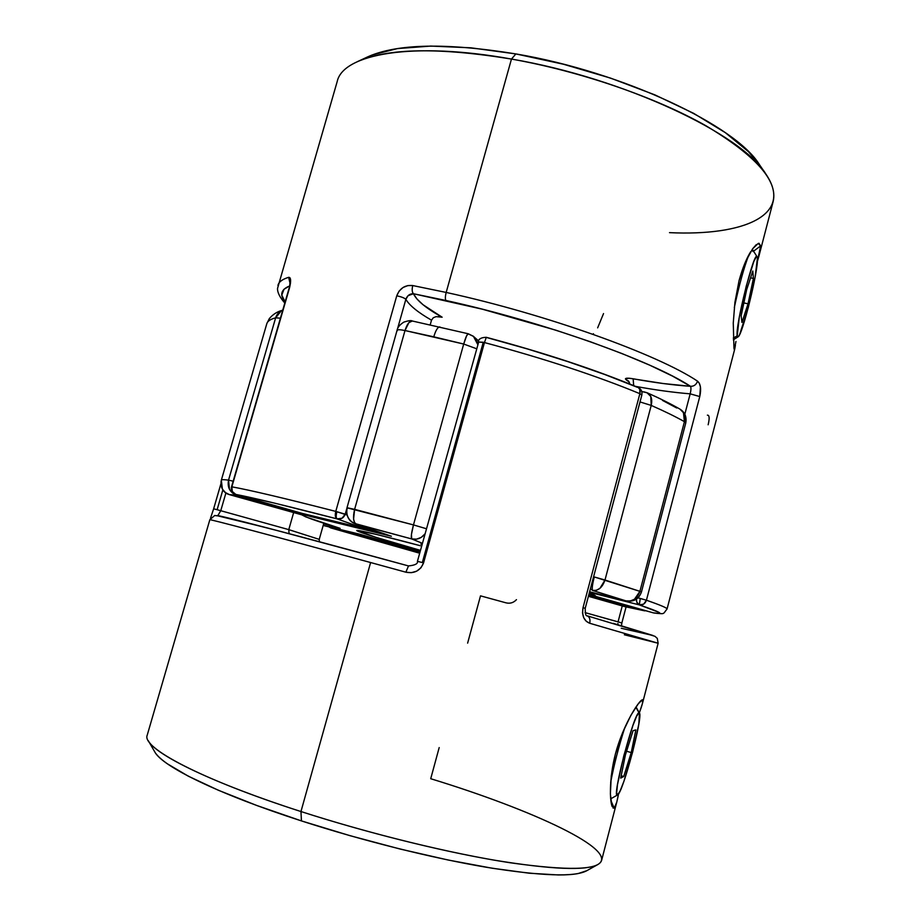 <?xml version="1.0" encoding="UTF-8"?>
<svg xmlns="http://www.w3.org/2000/svg" width="921" height="921" viewBox="0 0 921 921"><rect width="100%" height="100%" fill="white"/><g stroke="black" fill="none" stroke-linecap="round" stroke-linejoin="round"><path stroke-width="1.38" d="M610.681 798.841L617.577 794.95C610.957 800.648 634.339 711.139 639.036 712.808L635.847 707.224L639.036 712.808L636.63 716.216L632.9 725.506L623.839 755.623L617.461 784.727L616.656 792.877L617.657 794.904L610.681 798.841M624.829 727.486C618.716 746.597 613.996 764.902 610.658 782.378C613.996 764.902 618.716 746.597 624.829 727.486M617.657 794.904L620.247 790.678L624.001 781.008L632.658 751.997L638.817 724.09L639.473 713.073C643.088 716.734 622.815 792.946 617.657 794.904M631.23 752.584L623.736 776.495L620.708 778.118L625.405 754.978L633.072 730.664L635.87 729.904L631.23 752.584L623.736 776.495L621.203 775.735L623.736 776.495L620.708 778.118L625.405 754.978L633.072 730.664L635.87 729.904L631.23 752.584L626.591 751.214L631.23 752.584M737.226 335.762L733.266 338.134L737.226 335.762L737.675 336.879L738.492 336.453L739.644 334.53L748.382 307.234L755.07 277.417L757.407 258.26C758.674 269.231 742.338 335.647 738.101 336.821L737.226 335.762C734.993 326.794 754.495 249.211 757.085 256.763L757.407 258.26L757.062 256.729L756.337 256.74L753.839 261.414L746.252 286.04L739.287 317.261L737.226 335.762M753.413 278.418L748.036 303.803L741.958 322.419L741.152 315.811L746.632 289.793L752.814 271.027L753.413 278.418L748.036 303.803L743.869 302.917L748.036 303.803L741.958 322.419L741.152 315.811L746.632 289.793L752.814 271.027L753.413 278.418L750.569 277.831L753.413 278.418M734.313 307.556C739.218 284.808 744.041 267.297 748.785 255.013C744.041 267.297 739.218 284.808 734.313 307.556M752.284 249.441L753.021 251.468M610.842 800.395L614.203 808.154C615.573 806.9 617.024 802.156 618.532 793.925M639.347 712.854C642.536 704.243 643.56 699.868 642.444 699.718L640.579 701.065L642.444 699.718L642.513 703.253L639.347 712.854M220.89 483.905L213.637 508.818L217.114 509.704L222.87 489.88L217.114 509.704L213.637 508.818L220.89 483.847M624.334 634.765L658.135 643.238L657.283 638.368L654.9 636.284L587.045 615.769C585.814 616.195 585.203 613.708 585.215 608.332L583.028 607.653L585.215 608.332L641.845 395.04L639.865 393.681L641.845 395.04C642.432 391.494 641.189 388.961 638.103 387.442L639.761 389.226L639.865 393.681L583.028 607.653C581.738 615.746 583.972 620.95 589.728 623.264L658.135 643.238L589.728 623.264L586.297 621.318L583.741 617.738L582.533 612.949L583.028 607.653L639.865 393.681C596.463 375.768 544.668 358.73 484.469 342.566L483.249 342.255L422.325 562.57L417.443 561.326L422.325 562.57L483.249 342.255L478.149 342.002L484.469 342.566L423.568 562.904L420.978 567.773L416.637 571.181L411.342 572.678L405.873 572.194L370.61 562.535L300.96 811.539L301.443 820.91C362.414 840.654 432.456 858.142 486.346 867.26C541.18 876.044 574.6 877.229 586.608 870.806L597.856 864.531C585.871 870.967 551.334 869.505 494.243 860.156C438.097 850.474 364.739 832.089 300.96 811.539C370.921 834.104 452.038 853.848 509.774 862.701C568.096 870.967 598.708 870.172 601.62 860.341L616.748 802.226L614.203 808.154L611.809 805.334L610.381 793.994L611.256 775.885L615.332 754.264L622.481 732.909L630.92 715.272L638.265 703.828L642.444 699.718M439.19 747.576L430.717 778.717C532.465 809.789 621.261 850.705 597.856 864.531M618.544 793.902L616.748 802.226M516.462 599.652C513.573 602.748 510.107 603.808 506.078 602.852L480.509 595.852L467.626 643.146M478.529 342.566L417.432 561.326C418.042 563.744 415.06 565.275 408.498 565.931L405.873 572.194L408.498 565.931L281.273 531.59L221.247 516.324L214.697 515.507L209.827 519.755L147.222 735.177C141.293 747.472 200.686 779.373 300.96 811.539L370.61 562.535C270.705 535.216 207.858 518.592 209.827 519.755C208.008 518.638 270.843 535.251 370.61 562.535L405.873 572.194C414.404 573.829 420.298 570.732 423.568 562.904L484.469 342.566C544.668 358.73 596.463 375.768 639.865 393.681C640.544 390.585 639.98 388.501 638.161 387.465M621.238 628.272L652.966 635.478L613.202 623.321M367.617 554.776L267.171 527.883L217.218 515.725C212.59 513.354 293.2 534.318 408.487 565.931M586.769 870.713L578.112 873.557C573.035 874.513 566.427 874.985 558.264 874.95L529.345 873.223L492.182 868.227L448.366 860.064L400.117 849.035L350.176 835.727L301.443 820.91L256.763 805.472L218.484 790.299L188.368 776.207L167.415 763.831C162.027 760.044 158.193 756.648 155.937 753.643M613.018 807.982L614.203 808.154L610.945 800.625M641.638 700.11L641.649 700.098C637.769 702.735 624.691 723.008 616.909 748.658C609.149 774.331 609.403 800.476 612.223 806.646M300.96 811.539C213.845 783.564 155.476 755.059 148.293 740.703L154.751 751.858C162.015 766.249 218.208 794.052 301.443 820.91L300.96 811.539M626.084 606.916L621.859 622.953L618.06 621.848L622.251 605.926L618.06 621.848L585.065 612.615L621.71 622.93M486.346 337.431L527.86 349.082L567.889 361.631L604.786 374.513L637.182 387.234M319.242 539.372L323.812 523.22L319.242 539.372L288.78 529.633L220.764 510.706L225.91 492.965L220.764 510.706L217.114 509.704L288.78 529.633L293.638 512.629L288.78 529.633L289.09 533.662L288.78 529.633L319.242 539.372L319.322 541.732M478.149 342.002C478.46 338.997 481.165 337.443 486.3 337.305L484.469 342.566L486.3 337.305C544.979 353.054 595.576 369.758 638.103 387.442M589.728 623.264C590.465 619.396 589.578 616.897 587.057 615.781C589.578 616.897 590.465 619.396 589.728 623.264M422.325 562.57L423.568 562.904L422.325 562.57M617.876 623.575L618.026 624.726M217.84 515.633L220.764 510.706M739.195 280.134C742.568 268.092 746.378 258.651 750.615 251.813M735.407 345.306L734.762 348.932L733.968 348.276L733.266 323.006L734.923 302.318L739.056 280.64L745.492 261.817L752.618 248.797L756.348 244.572M758.985 243.271L760.631 245.907L753.562 251.191L760.631 245.907L757.35 261.576C759.606 254.323 760.7 249.107 760.631 245.907L758.259 243.409L752.618 248.797M592.951 334.288L593.458 333.701M597.648 327.864L603.531 313.577M289.148 288.077L289.539 287.824C291.209 280.744 290.909 277.244 288.653 277.325L290.023 283.323L288.653 277.325C282.275 279.27 278.706 281.987 277.935 285.452L278.038 285.096C278.959 281.791 282.505 279.201 288.653 277.325L289.896 277.739L290.576 279.8L289.539 287.824L231.85 486.829C231.159 490.525 232.483 493.057 235.811 494.404L235.811 494.416C253.482 497.824 287.237 505.986 337.074 518.88C335.302 517.855 334.864 515.357 335.774 511.397L345.214 514.183C343.729 517.97 341.023 519.536 337.074 518.88L342.082 518.212L345.214 514.183L347.021 515.023L335.774 511.397L335.405 516.255L337.074 518.88C335.981 518.039 335.923 515.645 336.902 511.696C335.923 515.645 335.981 518.039 337.074 518.88L363.68 528.366L301.674 513.25L235.811 494.404L274.297 503.062L337.074 518.88L363.68 528.366L301.674 513.25L235.811 494.404L232.311 491.515L231.85 486.829C249.856 490.076 284.497 498.261 335.774 511.397L396.755 295.791L399.161 291.036L403.076 287.479L407.819 285.591L412.735 285.556C411.814 289.482 412.055 292.21 413.437 293.73L445.914 300.476C445.108 299.06 445.2 296.378 446.178 292.441L412.735 285.556L446.178 292.441L511.466 59.059L515.875 53.925C446.57 42.677 397.204 43.644 367.778 56.826L362.874 59.37M367.778 56.826L357.325 61.684C387.58 48.111 438.96 47.236 511.466 59.059L446.178 292.441C546.521 314.303 657.905 354.516 697.542 381.167L699.373 383.366L700.432 386.981L699.764 396.56L646.438 600.227L638 597.856L640.291 598.443L639.312 604.878L640.291 598.443L646.438 600.227C660.541 605.132 667.414 608.067 667.046 609.023C667.391 608.056 660.518 605.132 646.438 600.227C645.137 603.819 642.766 605.373 639.312 604.878L658.987 612.373L659.125 613.455L653.265 612.845L593.642 596.071L595.427 595.945L594.091 594.954L589.29 592.986L593.377 594.736M431.512 320.174C418.065 312.472 409.511 305.519 405.85 299.313L397.354 329.43L405.85 299.313C409.511 305.519 418.065 312.472 431.512 320.174L430.211 324.802L431.512 320.174L433.307 317.733L436.117 316.64L442.138 317.204L438.396 316.502L442.138 317.204L423.084 304.77L416.983 299.026L413.437 293.73L482.477 309.226L555.973 330.225L590.453 341.783L621.94 353.537L649.535 365.096L672.537 376.113L690.485 386.302C693.904 386.44 696.264 384.725 697.542 381.167C700.651 383.919 701.388 389.053 699.764 396.56L690.174 393.843C673.642 392.484 655.441 390.009 635.582 386.394C655.441 390.009 673.642 392.484 690.174 393.843L699.764 396.56L646.438 600.227L643.687 604.107L639.312 604.878L589.463 592.33L639.312 604.878C637.309 604.061 636.353 602.15 636.446 599.122L636.814 602.196L639.312 604.878C660.771 612.177 665.457 614.848 653.346 612.856L591.627 595.231M759.111 255.428L773.145 201.561C778.153 180.804 755.704 155.511 705.808 125.682C655.971 97.43 580.737 71.378 511.466 59.059C412.389 41.123 342.98 54.051 337.213 81.485L277.543 288.4C277.348 292.418 279.765 297.287 284.808 303.032M734.325 349.612L735.96 341.495M690.174 393.843L684.821 414.231L690.174 393.843C691.084 390.09 691.199 387.58 690.485 386.302C651.492 360.641 543.309 321.855 445.914 300.476C445.108 299.06 445.2 296.378 446.178 292.441C546.521 314.303 657.905 354.516 697.542 381.167C696.264 384.725 693.904 386.44 690.485 386.302L663.293 383.539L629.124 378.22L625.417 378.853L629.354 382.157L626.315 379.924C624.219 378.105 626.487 377.725 633.141 378.773L633.683 385.611L633.141 378.773C654.221 382.618 673.332 385.128 690.485 386.302L690.854 387.223M288.538 286.419C280.824 289.988 279.685 295.169 285.119 301.973L281.803 295.111L284.036 289.229L289.666 285.959M367.444 56.987L372.188 54.961L397.458 48.583L430.763 46.073L470.873 47.811L515.875 53.925L563.341 64.205L610.565 78.112L654.843 94.851L693.72 113.387L725.311 132.647L748.37 151.585L759.721 165.043M734.256 349.508L733.968 348.276M766.007 174.253L759.503 164.732C736.109 125.82 623.471 72.091 515.875 53.925L511.466 59.059C624.15 78.216 742.142 134.305 766.007 174.253C793.925 215.399 743.155 236.167 669.509 232.645M419.688 553.21L330.892 527.94L366.178 536.586L420.045 551.921L365.545 536.034L330.892 527.94L419.688 553.21L330.892 527.94M345.214 514.183L346.78 508.622L345.214 514.183M589.336 593.043L589.843 593.723M589.866 593.757L591.593 595.219M593.251 595.956L593.642 596.071C597.061 596.394 595.611 595.357 589.29 592.986M707.386 415.152C709.435 415.072 709.688 418.272 708.145 424.777M653.346 612.856L593.469 596.025M436.117 316.64L442.138 317.204C426.331 308.454 416.764 300.626 413.437 293.73C409.845 293.638 407.324 295.503 405.85 299.313C404.457 297.978 401.429 296.804 396.755 295.791C401.429 296.804 404.457 297.978 405.85 299.313L408.061 295.687L413.437 293.73C412.055 292.21 411.814 289.482 412.735 285.556C405.102 284.808 399.783 288.215 396.755 295.791L335.774 511.397C284.497 498.261 249.856 490.076 231.85 486.829L289.539 287.824L290 282.206L290.506 283.242M690.796 390.723L690.416 392.795M366.696 528.838L363.68 528.366L368.388 528.769M420.218 545.692C381.225 535.239 354.712 529.022 356.818 530.657C358.718 532.246 386.187 540.696 420.471 550.378L375.572 537.208L357.095 530.404L376.505 534.433L420.39 545.739M646.956 611.026L624.3 606.502L588.404 596.301L624.323 606.513L643.848 610.646L588.703 595.162L647.026 611.049M641.787 391.517L647.394 392.876C651.251 395.132 652.517 399.311 651.216 405.413C664.49 411.238 675.565 416.66 684.43 421.668L639.911 591.34L634.488 599.214L630.309 600.987L625.969 600.872C632.646 601.793 637.297 598.604 639.911 591.34L604.993 580.011C602.403 587.529 598.27 591.006 592.606 590.442L596.301 590.326L599.962 588.3L604.993 580.011L594.275 576.96C592.341 584.685 591.789 589.175 592.606 590.442L625.969 600.872L589.601 591.777L625.969 600.872L592.606 590.442L590.419 588.703L592.606 590.442C591.789 589.175 592.341 584.685 594.275 576.96L639.911 591.34L684.43 421.668C675.565 416.66 664.49 411.238 651.216 405.413L604.993 580.011L651.216 405.413L640.014 401.936L651.216 405.413L650.79 396.444L646.922 392.68M233.163 481.188L228.535 480.14L229.502 489.396L232.495 493.011L236.616 495.164L235.569 494.335L236.616 495.164L229.502 494.646L305.242 515.783L305.795 516.762L312.207 519.306L340.091 528.309L323.605 523.968L340.091 528.309C314.614 520.492 302.997 516.324 305.242 515.783L229.502 494.646L236.616 495.164L310.619 516.485L236.616 495.164C229.87 492.459 227.176 487.451 228.535 480.14L275.644 317.826C270.498 319.184 267.562 321.13 266.814 323.674L221.339 480.152C221.524 479.542 223.918 479.53 228.535 480.14L233.163 481.188M412.24 320.992C409.408 320.992 407.001 324.169 404.998 330.535L433.756 336.821C435.725 330.351 437.705 327.059 439.72 326.932L440.376 327.3M351.672 521.827L356.243 524.118L411.699 538.935L422.417 543.321L411.699 538.935L354.067 523.312C348.08 519.881 345.801 514.735 347.205 507.885L413.471 524.912L463.7 344.04L404.998 330.535L354.62 509.348L404.998 330.535C400.175 329.58 397.538 329.511 397.066 330.317C397.538 329.511 400.175 329.58 404.998 330.535L408.901 322.638L412.309 321.003C411.319 320.255 408.533 320.612 403.928 322.074C399.806 324.676 397.515 327.416 397.066 330.317L397.193 330.777M422.106 544.461L420.851 544.127M439.72 326.932C437.705 327.059 435.725 330.351 433.756 336.821L463.7 344.04L413.471 524.912L411.445 534.445L411.699 538.935C410.789 537.576 411.388 532.902 413.471 524.912L354.62 509.348C352.743 517.303 353.284 522.23 356.243 524.118L391.402 536.241L310.619 516.485C323.444 518.868 350.371 525.454 391.402 536.241L356.243 524.118L354.516 522.437L353.595 519.041L354.62 509.348L346.998 507.724L397.066 330.317M323.179 525.477L359.213 534.065L420.137 551.564L359.213 534.065L323.179 525.477L359.547 534.157M662.498 400.416L676.716 407.991M463.7 344.04C465.6 337.5 467.12 334.081 468.248 333.77L466.602 335.82L463.7 344.04L476.318 348.645L463.7 344.04M413.471 524.912L426.458 528.758L413.471 524.912M468.57 334.058L473.463 336.384L477.562 344.155L476.076 339.504L472.91 335.958M421.265 537.357L425.053 533.823C421.415 538.325 416.96 540.028 411.699 538.935L416.568 539.153L421.265 537.357M275.644 317.826L228.535 480.14C223.918 479.53 221.524 479.542 221.339 480.152L266.814 323.674C267.562 321.13 270.498 319.184 275.644 317.826L280.421 318.182L275.644 317.826C276.83 314.107 279.19 311.563 282.724 310.204L281.273 310.838L275.644 317.826M266.814 323.674L221.339 480.152C220.05 487.186 222.767 492.021 229.502 494.646L225.38 492.562L222.375 489.074L221.339 480.163M643.963 391.851L647.267 392.818C660.161 398.551 671.052 403.997 679.963 409.131L683.463 412.689L684.43 421.668L685.765 422.992L684.43 421.668C685.592 416.165 684.153 412.009 680.112 409.223M639.911 591.34L641.453 591.996L639.911 591.34M644.735 610.853L624.795 606.617M636.02 706.96L639.462 713.061M733.335 339.826L738.078 336.833M752.618 249.718L757.085 256.763M658.135 643.249L642.513 703.253M621.859 622.953L621.468 625.739M210.495 518.281L213.637 508.818M653.945 612.995C665.549 614.134 662.487 614.468 667.046 609.023L734.762 348.932M329.004 526.962L330.823 527.929M629.895 384.057L628.249 380.707M289.148 288.054L231.539 486.806C230.757 490.317 232.184 492.85 235.811 494.416L301.754 513.273M301.869 513.308L363.956 528.447M478.563 340.908L473.325 336.269L468.282 333.77L412.309 321.003M354.228 523.381C348.357 520.653 345.951 515.438 346.998 507.724M354.228 523.393C360.583 526.225 372.683 530.415 390.516 535.976M282.735 310.181C277.371 311.517 272.904 314.326 269.323 318.62L266.848 323.57M304.897 515.702L229.421 494.635C223.838 493.115 221.04 488.763 221.028 481.568M589.601 591.789L626.303 600.964C633.821 602.046 638.863 599.053 641.453 591.996L685.765 422.992C686.824 416.822 684.89 412.194 679.963 409.143M301.789 514.851L305.91 516.957L339.458 528.113M359.374 534.111L420.137 551.564M624.219 606.479L588.404 596.301M420.31 545.716C385.508 536.506 365.326 531.544 359.731 530.807L359.743 530.807"/></g></svg>
